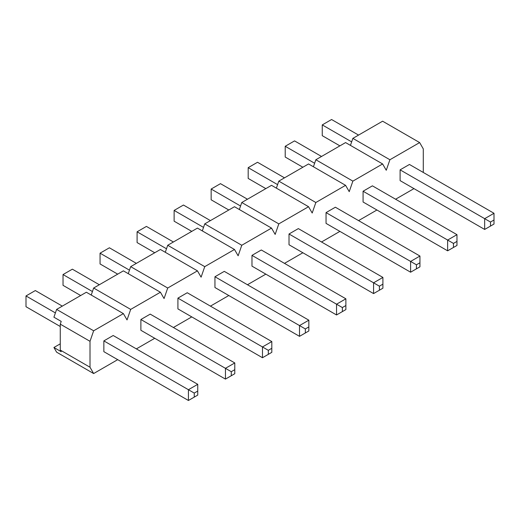 <?xml version="1.0" encoding="UTF-8"?>
<svg xmlns="http://www.w3.org/2000/svg" width="520" height="520" viewBox="0 0 520 520"><rect width="100%" height="100%" fill="white"/><g stroke="black" fill="none" stroke-linecap="round" stroke-linejoin="round"><path stroke-width="0.78" d="M331.584 119.516L358.56 135.083L331.584 119.516L322.257 124.904L322.257 135.674L339.898 145.86L322.257 135.674L322.257 124.904L351.656 141.876L322.257 124.904L331.584 119.516M409.442 164.463L494 213.285L409.442 164.463L400.107 169.852L484.666 218.673L400.107 169.852L409.442 164.463M490.503 222.04L490.503 226.077L494 224.055L494 220.019L490.503 222.04L494 220.019L494 213.285L484.666 218.673L494 213.285L494 224.055L484.666 229.444L484.666 218.673L490.503 222.04L484.666 218.673L484.666 229.444L400.107 180.622L484.666 229.444L490.503 226.077L490.503 222.04M494 224.055L484.666 229.444L494 224.055M294.554 140.894L321.522 156.468L294.554 140.894L285.22 146.282L285.22 157.053L302.861 167.239L285.22 157.053L285.22 146.282L314.626 163.254L285.22 146.282L294.554 140.894M372.404 185.842L456.969 234.663L372.404 185.842L363.077 191.23L447.635 240.052L363.077 191.23L372.404 185.842M453.466 243.419L453.466 247.455L456.969 245.44L456.969 241.397L453.466 243.419L456.969 241.397L456.969 234.663L447.635 240.052L456.969 234.663L456.969 245.44L447.635 250.822L447.635 240.052L453.466 243.419L447.635 240.052L447.635 250.822L363.077 202.007L447.635 250.822L453.466 247.455L453.466 243.419M456.969 245.44L447.635 250.822L456.969 245.44M257.524 162.273L284.492 177.847L257.524 162.273L248.19 167.661L248.19 178.438L265.831 188.624L248.19 178.438L248.19 167.661L277.596 184.639L248.19 167.661L257.524 162.273M335.374 207.22L419.939 256.042L335.374 207.22L326.047 212.608L410.605 261.43L326.047 212.608L335.374 207.22M416.435 264.797L416.435 268.84L419.939 266.819L419.939 262.776L416.435 264.797L419.939 262.776L419.939 256.042L410.605 261.43L419.939 256.042L419.939 266.819L410.605 272.207L410.605 261.43L416.435 264.797L410.605 261.43L410.605 272.207L326.047 223.386L410.605 272.207L416.435 268.84L416.435 264.797M419.939 266.819L410.605 272.207L419.939 266.819M220.487 183.658L247.462 199.225L220.487 183.658L211.159 189.04L211.159 199.817L228.8 210.002L211.159 199.817L211.159 189.04L240.558 206.018L211.159 189.04L220.487 183.658M298.344 228.605L382.902 277.427L298.344 228.605L289.016 233.994L373.575 282.808L289.016 233.994L298.344 228.605M379.405 286.175L379.405 290.219L382.902 288.197L382.902 284.161L379.405 286.175L382.902 284.161L382.902 277.427L373.575 282.808L382.902 277.427L382.902 288.197L373.575 293.586L373.575 282.808L379.405 286.175L373.575 282.808L373.575 293.586L289.016 244.764L373.575 293.586L379.405 290.219L379.405 286.175M382.902 288.197L373.575 293.586L382.902 288.197M183.456 205.036L210.431 220.603L183.456 205.036L174.129 210.425L174.129 221.195L191.769 231.381L174.129 221.195L174.129 210.425L203.528 227.396L174.129 210.425L183.456 205.036M261.313 249.983L345.872 298.805L261.313 249.983L251.979 255.372L336.544 304.194L251.979 255.372L261.313 249.983M342.375 307.561L342.375 311.597L345.872 309.575L345.872 305.539L342.375 307.561L345.872 305.539L345.872 298.805L336.544 304.194L345.872 298.805L345.872 309.575L336.544 314.964L336.544 304.194L342.375 307.561L336.544 304.194L336.544 314.964L251.979 266.142L336.544 314.964L342.375 311.597L342.375 307.561M345.872 309.575L336.544 314.964L345.872 309.575M146.425 226.415L173.4 241.989L146.425 226.415L137.098 231.803L137.098 242.573L154.739 252.759L137.098 242.573L137.098 231.803L166.498 248.775L137.098 231.803L146.425 226.415M224.283 271.362L308.841 320.183L224.283 271.362L214.948 276.75L299.514 325.572L214.948 276.75L224.283 271.362M305.344 328.939L305.344 332.976L308.841 330.961L308.841 326.918L305.344 328.939L308.841 326.918L308.841 320.183L299.514 325.572L308.841 320.183L308.841 330.961L299.514 336.343L299.514 325.572L305.344 328.939L299.514 325.572L299.514 336.343L214.948 287.528L299.514 336.343L305.344 332.976L305.344 328.939M308.841 330.961L299.514 336.343L308.841 330.961M109.395 247.793L136.363 263.367L109.395 247.793L100.061 253.181L100.061 263.959L117.702 274.144L100.061 263.959L100.061 253.181L129.467 270.159L100.061 253.181L109.395 247.793M187.245 292.74L271.811 341.562L187.245 292.74L177.918 298.129L262.476 346.95L177.918 298.129L187.245 292.74M268.314 350.318L268.314 354.361L271.811 352.339L271.811 348.296L268.314 350.318L271.811 348.296L271.811 341.562L262.476 346.95L271.811 341.562L271.811 352.339L262.476 357.728L262.476 346.95L268.314 350.318L262.476 346.95L262.476 357.728L177.918 308.906L262.476 357.728L268.314 354.361L268.314 350.318M271.811 352.339L262.476 357.728L271.811 352.339M72.365 269.178L99.333 284.745L72.365 269.178L63.031 274.56L63.031 285.337L80.672 295.522L63.031 285.337L63.031 274.56L92.437 291.538L63.031 274.56L72.365 269.178M150.215 314.125L234.78 362.947L150.215 314.125L140.888 319.507L225.446 368.329L140.888 319.507L150.215 314.125M231.276 371.696L231.276 375.739L234.78 373.718L234.78 369.681L231.276 371.696L234.78 369.681L234.78 362.947L225.446 368.329L234.78 362.947L234.78 373.718L225.446 379.106L225.446 368.329L231.276 371.696L225.446 368.329L225.446 379.106L140.888 330.284L225.446 379.106L231.276 375.739L231.276 371.696M234.78 373.718L225.446 379.106L234.78 373.718M35.334 290.557L62.302 306.124L35.334 290.557L26 295.945L26 306.716L60.261 326.495L26 306.716L26 295.945L55.4 312.917L26 295.945L35.334 290.557M113.184 335.504L197.743 384.325L113.184 335.504L103.857 340.893L188.416 389.714L103.857 340.893L113.184 335.504M194.246 393.081L194.246 397.118L197.743 395.096L197.743 391.06L194.246 393.081L197.743 391.06L197.743 384.325L188.416 389.714L197.743 384.325L197.743 395.096L188.416 400.485L188.416 389.714L194.246 393.081L188.416 389.714L188.416 400.485L103.857 351.663L188.416 400.485L194.246 397.118L194.246 393.081M197.743 395.096L188.416 400.485L197.743 395.096M90.005 341.309L90.005 367.237L93.645 373.549L117.702 359.665L93.645 373.549L90.005 367.237L90.005 341.309L60.261 324.142L61.211 321.406L60.261 324.142L60.261 350.064L60.261 324.142L90.005 341.309L93.645 330.792L90.005 341.309M136.363 348.887L154.739 338.279L136.363 348.887M173.4 327.509L191.769 316.901L173.4 327.509M210.431 306.131L228.8 295.522L210.431 306.131M247.462 284.745L265.831 274.144L247.462 284.745M284.492 263.367L302.861 252.759L284.492 263.367M321.522 241.989L339.898 231.381L321.522 241.989M358.56 220.61L376.928 210.002L358.56 220.61M395.59 199.225L413.959 188.624L395.59 199.225M423.287 172.458L423.287 148.889L419.647 142.578L389.903 159.751L386.256 170.268L382.616 163.956L352.872 181.129L349.226 191.653L345.579 185.334L315.842 202.508L312.195 213.031L308.548 206.719L278.805 223.886L275.164 234.41L271.518 228.098L241.774 245.271L238.134 255.788L234.488 249.477L204.744 266.65L201.097 277.173L197.457 270.855L167.713 288.028L164.066 298.552L160.42 292.24L130.683 309.406L127.036 319.93L123.39 313.619L93.645 330.792L56.615 309.406L86.359 292.24L123.39 313.619L127.036 319.93L130.683 309.406L93.645 288.028L123.39 270.855L160.42 292.24L164.066 298.552L167.713 288.028L130.683 266.65L160.42 249.477L197.457 270.855L201.097 277.173L204.744 266.65L167.713 245.271L197.457 228.098L234.488 249.477L238.134 255.788L241.774 245.271L204.744 223.886L234.488 206.719L271.518 228.098L275.164 234.41L278.805 223.886L241.774 202.508L271.518 185.334L308.548 206.719L312.195 213.031L315.842 202.508L278.805 181.129L308.548 163.956L345.579 185.334L349.226 191.653L352.872 181.129L315.842 159.751L345.579 142.578L382.616 163.956L386.256 170.268L389.903 159.751L352.872 138.372L382.616 121.199L419.647 142.578L423.287 148.889L423.287 172.458M140.888 330.284L140.888 319.507L140.888 330.284M214.948 287.528L214.948 276.75L214.948 287.528M289.016 244.764L289.016 233.994L289.016 244.764M363.077 202.007L363.077 191.23L363.077 202.007M400.107 180.622L400.107 169.852L400.107 180.622M326.047 223.386L326.047 212.608L326.047 223.386M251.979 266.142L251.979 255.372L251.979 266.142M177.918 308.906L177.918 298.129L177.918 308.906M103.857 351.663L103.857 340.893L103.857 351.663M61.211 351.709L60.261 350.064L90.005 367.237L60.261 350.064L61.211 351.709L53.918 347.497L60.261 343.837L53.918 347.497L56.615 352.17L53.918 347.497L61.211 351.709M350.441 145.386L352.872 138.372L350.441 145.386M313.411 166.764L315.842 159.751L313.411 166.764M276.38 188.143L278.805 181.129L276.38 188.143M239.343 209.521L241.774 202.508L239.343 209.521M202.312 230.906L204.744 223.886L202.312 230.906M165.282 252.285L167.713 245.271L165.282 252.285M128.251 273.663L130.683 266.65L128.251 273.663M91.221 295.042L93.645 288.028L91.221 295.042M53.918 317.194L56.615 309.406L53.918 317.194L61.211 321.406L53.918 317.194M56.615 352.17L93.645 373.549L56.615 352.17M86.359 292.24L56.615 309.406L93.645 330.792L123.39 313.619L86.359 292.24M123.39 270.855L93.645 288.028L130.683 309.406L160.42 292.24L123.39 270.855M160.42 249.477L130.683 266.65L167.713 288.028L197.457 270.855L160.42 249.477M197.457 228.098L167.713 245.271L204.744 266.65L234.488 249.477L197.457 228.098M234.488 206.719L204.744 223.886L241.774 245.271L271.518 228.098L234.488 206.719M271.518 185.334L241.774 202.508L278.805 223.886L308.548 206.719L271.518 185.334M308.548 163.956L278.805 181.129L315.842 202.508L345.579 185.334L308.548 163.956M345.579 142.578L315.842 159.751L352.872 181.129L382.616 163.956L345.579 142.578M382.616 121.199L352.872 138.372L389.903 159.751L419.647 142.578L382.616 121.199"/></g></svg>
